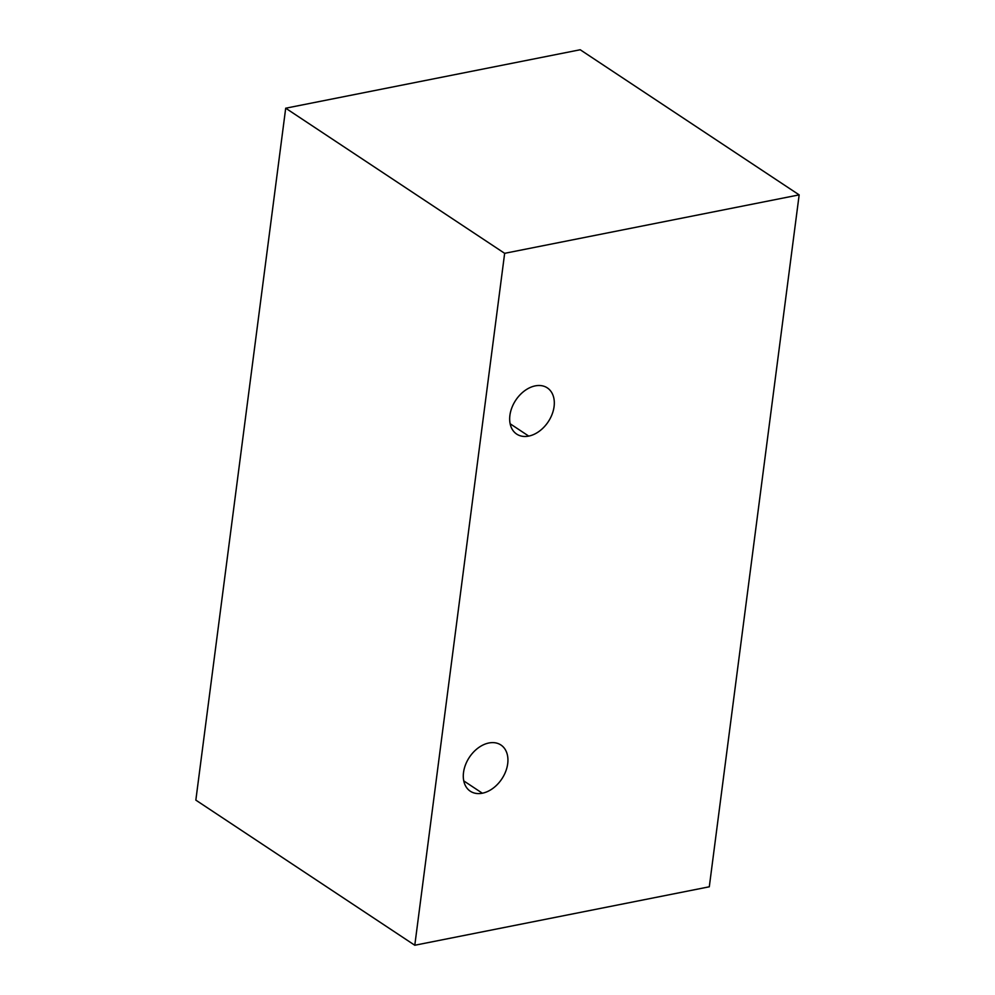 <?xml version="1.0" encoding="UTF-8"?>
<svg xmlns="http://www.w3.org/2000/svg" width="995" height="995" viewBox="0 0 995 995"><rect width="100%" height="100%" fill="white"/><g stroke="black" fill="none" stroke-linecap="round" stroke-linejoin="round"><path stroke-width="1.49" d="M504.652 253.327L799.159 194.871L709.298 886.794L414.791 945.25L504.652 253.327L799.159 194.871L580.209 49.75L285.702 108.206L504.652 253.327L285.702 108.206L195.841 800.129L414.791 945.25L504.652 253.327M488.868 742.991A27.711 19.49 123.5 0 0 463.521 772.493A27.711 19.49 123.5 0 0 482.351 793.214A27.711 19.49 123.5 0 0 507.699 763.725A27.711 19.49 123.5 0 0 488.868 742.991A27.711 19.49 123.5 0 0 465.523 764.757A27.711 19.49 123.5 0 0 470.299 791.212A27.711 19.49 123.5 0 0 482.351 793.214L463.757 780.888L482.351 793.214A27.711 19.49 123.5 0 0 505.709 771.448A27.711 19.49 123.5 0 0 500.92 745.006A27.711 19.49 123.5 0 0 488.868 742.991M535.26 385.873A27.711 19.49 123.5 0 0 509.9 415.375A27.711 19.49 123.5 0 0 528.731 436.096A27.711 19.49 123.5 0 0 554.078 406.607A27.711 19.49 123.5 0 0 535.26 385.873A27.711 19.49 123.5 0 0 511.903 407.639A27.711 19.49 123.5 0 0 516.679 434.094A27.711 19.49 123.5 0 0 528.731 436.096L510.137 423.771L528.731 436.096A27.711 19.49 123.5 0 0 552.088 414.33A27.711 19.49 123.5 0 0 547.312 387.888A27.711 19.49 123.5 0 0 535.26 385.873M709.298 886.794L414.791 945.25L195.841 800.129L285.702 108.206L580.209 49.75L799.159 194.871L709.298 886.794"/></g></svg>
